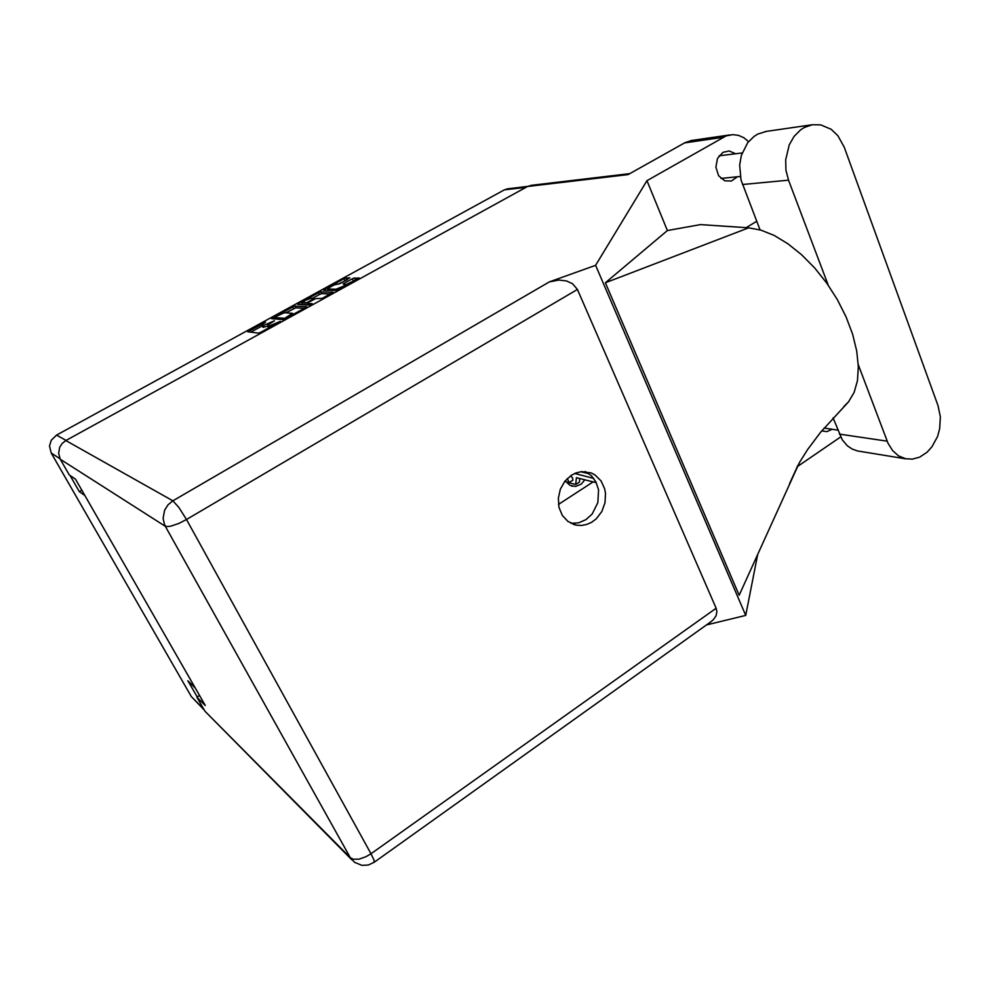 <?xml version="1.0" encoding="UTF-8"?>
<svg xmlns="http://www.w3.org/2000/svg" width="990" height="990" viewBox="0 0 990 990"><rect width="100%" height="100%" fill="white"/><g stroke="black" fill="none" stroke-linecap="round" stroke-linejoin="round"><path stroke-width="1.49" d="M336.117 289.216L343.53 286.172L345.423 284.489L343.072 283.87L353.022 278.376L359.085 277.93L336.526 290.429L323.606 290.231L324.374 289.464L344.755 278.339L349.866 277.856L339.954 283.61L334.236 284.885L328.012 288.325L327.95 289.018L336.117 289.216L336.687 290.367M311.442 304.413L312.209 303.732L307.024 303.447L308.001 302.581L315.686 298.596L322.22 298.398L333.086 292.223L320.178 291.939L298.869 303.435L297.792 304.388L309.771 305.044L311.442 304.413M566.367 482.006L570.017 485.372L575.549 486.486L581.303 484.098L584.818 479.779M586.464 473.096L586.439 472.143M305.539 307.655L306.653 306.677L294.315 306.108L271.532 318.693L283.474 319.597L305.539 307.655M265.592 322.208L261.781 324.955L263.526 325.463L274.465 320.772L267.894 325.005L267.424 325.858L268.909 326.069L280.319 321.379L260.952 332.182L258.576 333.073L247.723 331.761L265.592 322.208M204.373 710.177L191.305 696.638L51.171 453.098L49.5 445.995L51.195 440.327L56.554 435.093L504.417 189.87L508.006 188.756M261.768 325.289L262.833 327.183L262.053 325.401M262.981 327.207L267.647 326.267M267.436 325.871L268.538 327.789L267.733 325.97M275.443 316.812L274.638 317.493L284.798 318.297L292.545 313.323L284.34 312.766L275.443 316.812M304.338 308.311L295.503 307.828L286.135 312.704M330.549 293.894L321.577 293.609L319.349 294.488L318.471 292.706M311.132 298.299L305.7 300.267L301.888 303.101L307.036 302.569L313.917 298.646L311.132 298.299M306.851 304.883L307.568 304.561M356.388 279.687L345.547 284.736M347.255 279.626L338.11 284.204M833.122 417.867L842.292 439.795L847.502 445.908L852.229 449.101L857.439 450.957L905.986 458.828M858.28 364.778L888.018 443.248L892.559 450.561L898.561 455.858L905.565 458.741L912.359 459.113L919.71 457.083L927.098 452.22L932.011 446.799L937.505 436.59L939.671 428.905L940.401 416.963L938.062 405.69L844.223 147.163L837.887 135.704L831.216 129.368L820.673 124.851L812.283 124.777L804.326 127.487L800.638 129.839L794.141 136.323L789.253 144.763L785.639 159.761L785.986 170.231L788.523 180.205L828.209 285.207M735.409 153.759L729.296 150.987L722.935 152.349L717.527 158.425L715.881 167.223L718.604 175.663L724.705 180.762L731.424 180.997L737.315 176.802M821.7 430.922L826.935 431.665L832.095 429.252M571.515 475.2L564.968 481.152L560.377 489.134L558.323 498.218L559.016 507.325L562.382 515.394L568.013 521.495L576.489 525.183L581.563 525.467L586.649 524.502L591.513 522.336L596.178 518.847L601.796 511.57L605.051 502.734L605.534 493.391L604.704 488.874L601.041 480.831L595.052 474.903L591.414 472.973L581.687 471.574L575.908 472.96L571.515 475.2M585.115 471.525L591.414 475.745L596.042 482.105L598.566 489.939L597.886 502.685L592.094 514.082L586.006 519.626L578.655 522.856L570.945 523.302M766.235 131.46L757.622 134.207L754.034 136.447L747.759 142.647L741.374 155.282L739.604 165.033L740.966 179.883L760.085 229.878M351.784 859.815L205.116 711.463L350.373 857.761L165.355 526.284L60.316 459.212L58.596 453.408L59.66 447.393L62.184 443.471L65.885 440.562L527.583 186.516L628.068 174.648L684.919 142.634L691.589 140.493M797.099 466.797L840.683 436.937M748.576 141.644L743.874 137.746L738.552 135.345L732.909 134.578L726.227 135.89L646.99 180.663L667.396 230.546L700.437 224.619L748.712 227.861L761.038 230.163L774.254 235.484L787.929 243.726L801.566 254.665L814.671 267.956L826.761 283.152L837.367 299.673L846.079 316.936L852.613 334.274L856.734 351.054L858.342 366.671L857.439 380.63L854.123 392.461L848.566 401.841L844.024 406.395M527.583 186.516L531.259 185.365M646.99 180.663L595.621 265.271L549.277 281.915L558.892 280.083L566.391 280.925L572.604 283.734L577.38 289.402L716.104 608.281L716.859 611.882L715.98 615.867L713.295 619.765L709.743 622.673M570.562 475.844L572.542 477.898L572.851 480.138M567.282 478.578L569.101 482.551L564.646 481.561M574.646 473.492L593.777 478.43M595.547 481.165L595.002 482.34L576.44 477.663L575.722 484.506L566.429 482.081M374.171 862.352L374.034 860.025L371.015 853.714L716.104 608.281M577.38 289.402L186.442 519.478L178.794 507.325L172.904 500.779L167.991 504.826L164.6 510.221L163.127 518.426L164.464 524.44L165.961 526.544L170.305 526.333L178.819 523.401L186.442 519.478L371.015 853.714L365.892 856.758L358.962 859.147L353.207 859.233L350.373 857.761L354.531 862.34L361.969 865.371L368.429 865.013L374.368 862.216L711.365 621.51M667.396 230.546L605.385 282.806L739.122 595.238L799.376 462.639L807.543 449.596L820.586 432.284L848.566 401.841M70.018 475.41L79.324 491.634L84.967 495.606M195.179 687.889L187.89 680.786L197.208 697.01M79.324 491.634L81.873 490.199M558.471 504.356L593.159 481.87M262.078 325.896L250.705 332.133M275.232 318.681L274.651 319.003M300.985 304.561L302.272 303.856M312.308 298.349L319.349 294.488M328.098 289.686L326.96 290.317M746.039 227.675L756.744 221.253M595.621 265.271L745.705 615.458L706.489 624.999M757.672 554.239L745.705 615.458M199.547 695.524L196.923 697.195L204.992 711.241M60.316 459.212L69.362 474.965L75.512 479.111L205.252 705.462L196.923 697.195M789.574 483.689L797.89 465.325M605.385 282.806L748.712 227.861M580.697 471.698L588.988 473.715M579.769 478.504L579.373 482.155L575.722 484.506M56.554 435.093L66.095 440.451M526.111 187.333L504.417 189.87M60.068 458.766L51.171 453.098M191.181 696.428L203.73 709.05M263.885 327.306L262.956 325.487M269.391 327.529L268.649 326.069M249.567 332.009L248.948 330.784M295.812 307.791L294.909 305.997M273.29 318.879L272.72 317.765M293.498 308.67L292.594 306.875M275.48 319.077L274.688 317.493M284.922 318.99L284.588 318.322M299.388 304.474L298.869 303.435M321.663 293.609L320.785 291.815M307.853 304.932L307.123 303.46M302.915 304.66L302.185 303.212M305.625 304.809L304.895 303.348M328.692 290.367L328.036 289.018M344.347 284.291L343.889 283.35M353.121 280.578L352.242 278.772M355.472 279.675L354.593 277.868M325.128 290.268L324.658 289.315M344.842 280.504L343.976 278.722M347.156 279.626L346.29 277.844M839.409 434.065L887.151 441.156M723.467 137.202L684.486 142.882M65.885 440.562L172.904 500.779L549.277 281.915M742.475 184.536L788.523 180.205M571.799 486.115L572.542 486.313M507.635 188.793L527.769 186.417M275.43 319.065L274.626 317.481M293.114 314.486L292.545 313.36M307.754 304.932L307.011 303.435M302.668 304.648L301.913 303.126M314.325 299.129L314.003 298.485M328.433 290.355L327.727 288.931M345.894 285.454L345.423 284.489M742.166 152.893L719.087 155.826M573.049 524.23L575.252 524.91M530.875 185.415L629.875 173.634M690.909 140.592L730.076 134.838M740.223 176.505L720.992 178.472M837.862 430.093L824.076 428.088M765.332 131.583L812.283 124.777M572.901 480.113L569.101 482.551"/></g></svg>
